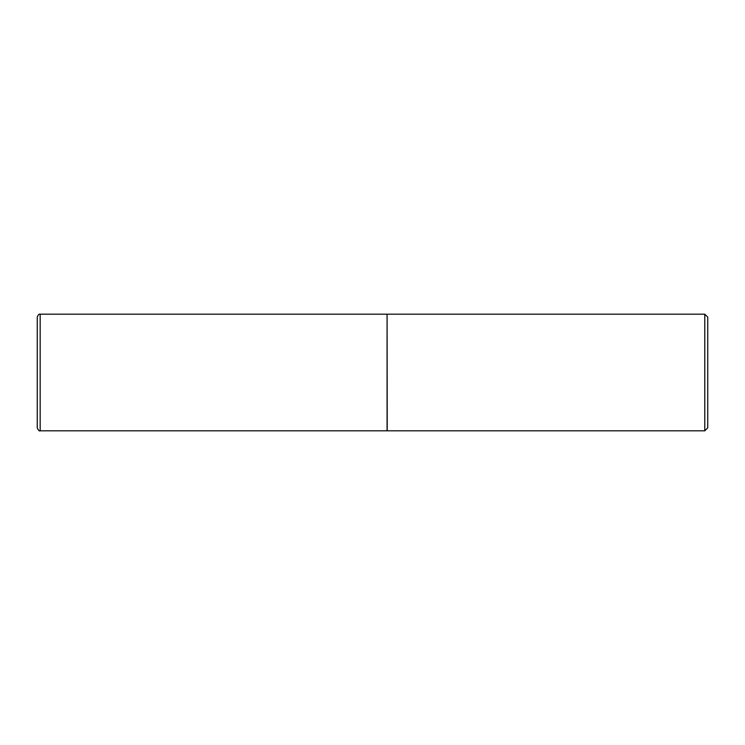 <?xml version="1.0" encoding="UTF-8"?>
<svg xmlns="http://www.w3.org/2000/svg" width="745" height="745" viewBox="0 0 745 745"><rect width="100%" height="100%" fill="white"/><g stroke="black" fill="none" stroke-linecap="round" stroke-linejoin="round"><path stroke-width="1.12" d="M40.165 314.194L387.074 314.194L387.074 430.806L40.165 430.806C39.355 431.336 38.377 430.368 37.25 427.891L37.25 317.109C38.144 314.772 39.113 313.803 40.165 314.194L40.165 430.806M387.074 314.343L387.223 430.806L704.789 430.806L704.789 314.194L707.75 317.156L707.75 427.844L704.789 430.806M387.223 314.194L704.789 314.194"/></g></svg>
